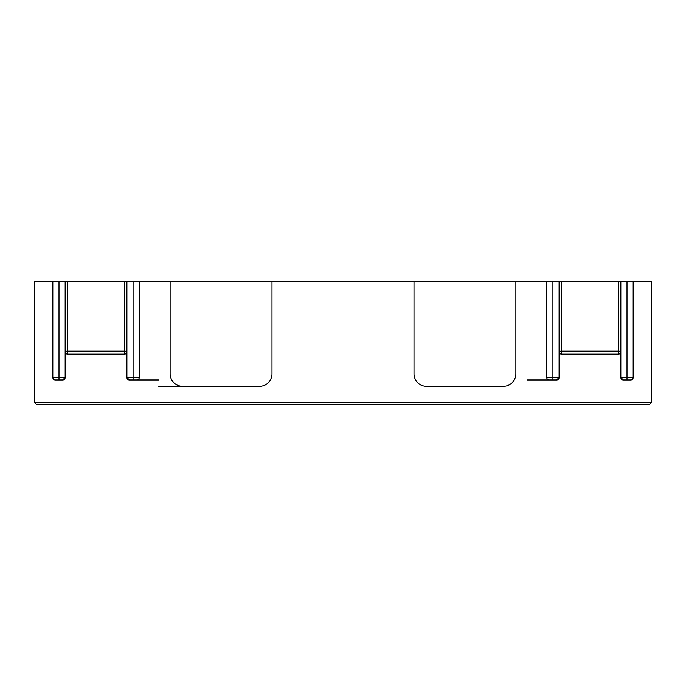 <?xml version="1.0" encoding="UTF-8"?>
<svg xmlns="http://www.w3.org/2000/svg" width="686" height="686" viewBox="0 0 686 686"><rect width="100%" height="100%" fill="white"/><g stroke="black" fill="none" stroke-linecap="round" stroke-linejoin="round"><path stroke-width="1.03" d="M235.238 386.218L158.706 386.218M52.822 377.574L65.17 377.574A2.47 2.47 0 0 1 62.7 380.044L55.292 380.044A2.47 2.47 0 0 1 52.822 377.574L52.822 281.26L34.3 281.26L34.3 402.27L36.77 404.74L34.3 402.27L651.7 402.27L649.23 404.74L36.77 404.74M633.178 281.26L627.004 281.26L627.004 380.044L623.3 380.044A2.47 2.47 0 0 1 620.83 377.574L633.178 377.574L633.178 281.26L651.7 281.26L651.7 402.27L649.23 404.74M633.178 377.574A2.47 2.47 0 0 1 630.708 380.044L623.3 380.044L620.83 377.574L620.83 351.644A2.47 2.47 0 0 1 618.36 354.113L561.56 354.113A2.47 2.47 0 0 1 559.09 351.644L559.09 281.26L126.91 281.26L126.91 351.644A2.47 2.47 0 0 1 124.44 354.113L67.64 354.113A2.47 2.47 0 0 1 65.17 351.644L65.17 281.26L52.822 281.26M527.294 380.044L549.212 380.044A2.47 2.47 0 0 1 546.742 377.574L559.09 377.574L559.09 351.644A2.47 0.532 180 0 1 561.56 351.112L561.56 354.113M549.212 380.044L556.62 380.044L559.09 377.574A2.47 2.47 0 0 1 556.62 380.044L552.916 380.044L552.916 281.26M546.742 377.574L546.742 281.26M414.001 281.26L414.001 373.87A12.348 12.348 0 0 0 426.349 386.218L503.524 386.218A12.348 12.348 0 0 0 515.872 373.87L515.872 281.26M170.128 281.26L170.128 373.87A12.348 12.348 0 0 0 182.476 386.218L259.651 386.218A12.348 12.348 0 0 0 271.999 373.87L271.999 281.26M133.084 281.26L133.084 380.044L129.38 380.044A2.47 2.47 0 0 1 126.91 377.574L139.258 377.574L139.258 281.26M139.258 377.574A2.47 2.47 0 0 1 136.788 380.044L158.706 380.044M124.44 354.113L124.44 351.112A2.47 0.532 180 0 1 126.91 351.644L126.91 377.574L129.38 380.044L136.788 380.044M58.996 281.26L58.996 380.044L62.7 380.044L65.17 377.574L65.17 351.644A2.47 0.532 180 0 1 67.64 351.112L67.64 354.113M182.476 386.218L188.65 386.218M627.004 281.26L620.83 281.26L620.83 351.644A2.47 0.532 180 0 0 618.36 351.112L618.36 281.26L561.56 281.26L561.56 351.112L618.36 351.112L618.36 354.113M65.17 281.26L67.64 281.26L67.64 351.112L124.44 351.112L124.44 281.26L67.64 281.26M124.44 281.26L126.91 281.26M559.09 281.26L561.56 281.26M618.36 281.26L620.83 281.26"/></g></svg>

